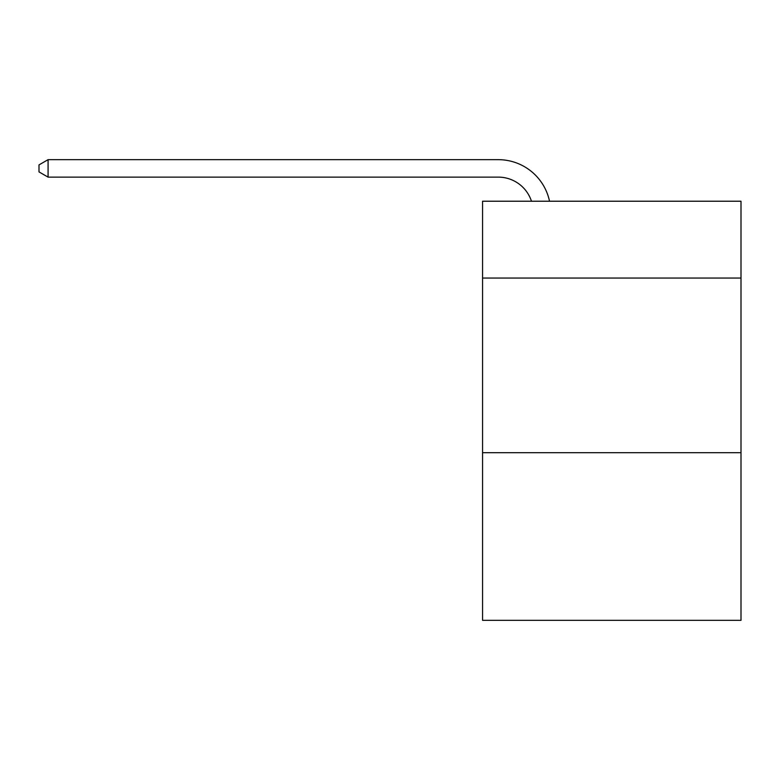 <?xml version="1.0" encoding="UTF-8"?>
<svg xmlns="http://www.w3.org/2000/svg" width="780" height="780" viewBox="0 0 780 780"><rect width="100%" height="100%" fill="white"/><g stroke="black" fill="none" stroke-linecap="round" stroke-linejoin="round"><path stroke-width="1.17" d="M741 278.06L741 201.23L482.557 201.23L482.557 278.06L741 278.06L741 620.334L482.557 620.334L482.557 278.06M741 452.692L482.557 452.692M531.472 201.23A34.925 34.925 -42.1 0 0 498.264 177.128L48.077 177.128L39 171.893L39 164.902L48.077 159.666L498.264 159.666A52.387 52.387 137.9 0 1 549.529 201.23M48.077 159.666L48.077 177.128"/></g></svg>

